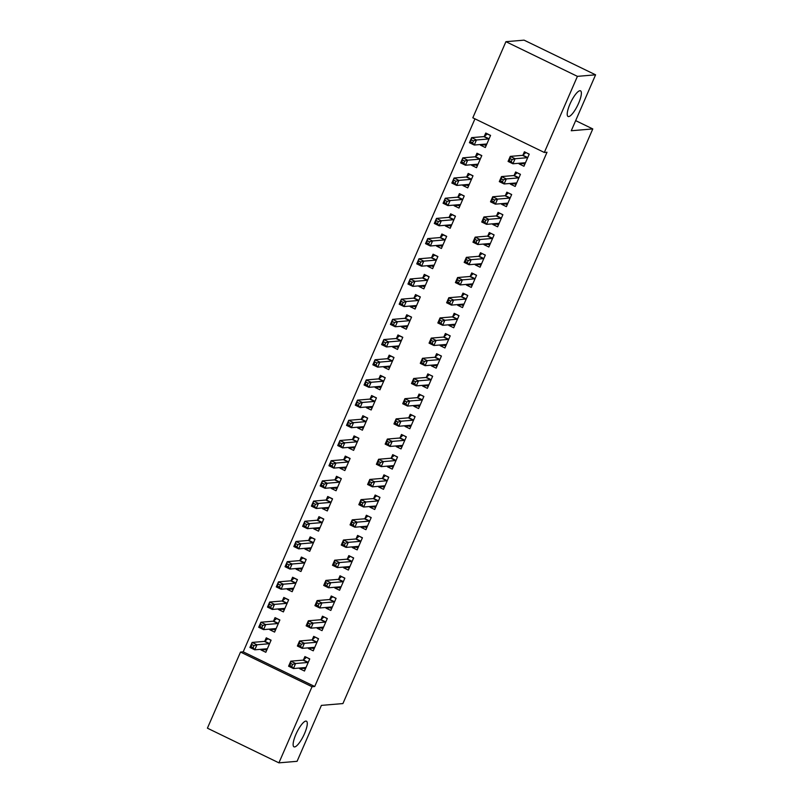 <?xml version="1.0" encoding="UTF-8"?>
<svg xmlns="http://www.w3.org/2000/svg" width="803" height="803" viewBox="0 0 803 803"><rect width="100%" height="100%" fill="white"/><g stroke="black" fill="none" stroke-linecap="round" stroke-linejoin="round"><path stroke-width="1.2" d="M568.685 116.576A14.253 3.764 -64.1 0 1 568.082 116.475A14.253 3.764 -64.1 0 1 570.441 103.005A14.253 3.764 -64.1 0 1 579.917 90.729A14.253 3.764 -64.1 0 1 580.519 90.829A14.253 3.764 -64.1 0 1 578.15 104.29A14.253 3.764 -64.1 0 1 568.685 116.576M294.591 746.941A14.253 3.764 -64.1 0 1 293.988 746.84A14.253 3.764 -64.1 0 1 296.347 733.38A14.253 3.764 -64.1 0 1 305.823 721.094A14.253 3.764 -64.1 0 1 306.425 721.194A14.253 3.764 -64.1 0 1 304.066 734.655A14.253 3.764 -64.1 0 1 294.591 746.941M474.954 118.844L243.209 651.835L240.519 652.056L312.026 686.726L278.922 762.85L207.415 728.18L240.519 652.056M472.816 117.8L505.92 41.686L577.417 76.355L544.324 152.47L472.816 117.8M577.417 76.355L595.585 74.82L524.078 40.15L505.92 41.686M595.585 74.82L571.264 130.748L592.785 128.932L575.661 120.631M592.785 128.932L342.921 703.569L321.401 705.385L297.08 761.314L278.922 762.85M475.717 165.016L471.702 165.358L476.53 167.697L481.8 155.581L476.962 153.243L475.547 156.515M471.702 165.358L471.993 164.675M514.362 183.757L510.347 184.098L515.185 186.437L520.444 174.321L515.616 171.983L514.191 175.255M510.347 184.098L510.648 183.415M458.152 205.397L454.137 205.739L458.975 208.077L464.234 195.962L459.406 193.623L457.981 196.896M454.137 205.739L454.438 205.056M496.806 224.137L492.791 224.479L497.619 226.817L502.889 214.702L498.061 212.363L496.635 215.636M492.791 224.479L493.082 223.796M440.596 245.778L436.581 246.119L441.409 248.468L446.679 236.353L441.851 234.004L440.425 237.276M436.581 246.119L436.872 245.447M479.25 264.518L475.235 264.86L480.064 267.208L485.333 255.093L480.495 252.744L479.08 256.016M475.235 264.86L475.527 264.187M423.04 286.169L419.025 286.5L423.854 288.849L429.123 276.734L424.285 274.385L422.87 277.657M419.025 286.5L419.317 285.828M461.695 304.909L457.67 305.24L462.508 307.589L467.768 295.474L462.94 293.125L461.524 296.397M457.67 305.24L457.971 304.568M405.485 326.55L401.46 326.881L406.298 329.23L411.558 317.115L406.73 314.776L405.314 318.038M401.46 326.881L401.761 326.209M444.129 345.29L440.114 345.621L444.942 347.97L450.212 335.855L445.384 333.516L443.959 336.778M440.114 345.621L440.405 344.949M387.919 366.931L383.904 367.272L388.732 369.611L394.002 357.496L389.174 355.157L387.749 358.419M383.904 367.272L384.195 366.59M426.574 385.671L422.559 386.012L427.387 388.351L432.656 376.236L427.818 373.897L426.403 377.159M422.559 386.012L422.85 385.33M370.364 407.312L366.349 407.653L371.177 409.992L376.446 397.876L371.608 395.538L370.193 398.8M366.349 407.653L366.64 406.97M409.018 426.052L404.993 426.393L409.831 428.732L415.091 416.616L410.263 414.278L408.847 417.54M404.993 426.393L405.294 425.71M352.808 447.693L348.783 448.034L353.621 450.373L358.881 438.257L354.053 435.919L352.637 439.191M348.783 448.034L349.084 447.351M391.452 466.433L387.437 466.774L392.265 469.113L397.535 456.997L392.707 454.659L391.282 457.931M387.437 466.774L387.729 466.091M335.242 488.073L331.227 488.415L336.055 490.753L341.325 478.638L336.497 476.299L335.072 479.572M331.227 488.415L331.519 487.732M373.897 506.813L369.882 507.155L374.71 509.493L379.98 497.378L375.152 495.039L373.726 498.312M369.882 507.155L370.173 506.472M317.687 528.454L313.672 528.796L318.5 531.144L323.77 519.029L318.942 516.68L317.516 519.953M313.672 528.796L313.963 528.123M356.341 547.194L352.316 547.536L357.154 549.884L362.424 537.769L357.586 535.42L356.171 538.693M352.316 547.536L352.617 546.863M300.131 568.845L296.106 569.176L300.944 571.525L306.214 559.41L301.376 557.061L299.961 560.333M296.106 569.176L296.407 568.504M338.776 587.585L334.761 587.916L339.589 590.265L344.858 578.15L340.03 575.801L338.605 579.073M334.761 587.916L335.062 587.244M282.566 609.226L278.551 609.557L283.379 611.906L288.648 599.791L283.82 597.452L282.395 600.714M278.551 609.557L278.842 608.885M321.22 627.966L317.205 628.297L322.033 630.646L327.303 618.531L322.475 616.192L321.049 619.454M317.205 628.297L317.496 627.625M265.01 649.607L260.995 649.948L265.823 652.287L271.093 640.172L266.265 637.833L264.839 641.095M260.995 649.948L261.286 649.266M303.664 668.347L299.639 668.688L304.478 671.027L309.747 658.912L304.909 656.573L303.494 659.835M299.639 668.688L299.941 668.006M243.209 651.835L314.716 686.505L547.014 152.249L544.324 152.47M312.437 648.151L308.422 648.493L313.25 650.831L318.52 638.716L313.692 636.377L312.267 639.65M308.422 648.493L308.723 647.81M273.793 629.411L269.768 629.753L274.606 632.091L279.876 619.976L275.038 617.637L273.622 620.91M269.768 629.753L270.069 629.07M330.003 607.771L325.978 608.112L330.816 610.451L336.086 598.335L331.248 595.997L329.832 599.269M325.978 608.112L326.279 607.429M291.348 589.031L287.333 589.372L292.162 591.711L297.431 579.595L292.603 577.257L291.178 580.529M287.333 589.372L287.625 588.689M347.558 567.39L343.543 567.731L348.372 570.07L353.641 557.955L348.813 555.616L347.388 558.878M343.543 567.731L343.835 567.048M308.904 548.65L304.889 548.991L309.717 551.33L314.987 539.215L310.159 536.876L308.733 540.138M304.889 548.991L305.18 548.308M365.114 527.009L361.099 527.35L365.927 529.689L371.197 517.574L366.369 515.235L364.943 518.497M361.099 527.35L361.39 526.668M326.47 508.269L322.445 508.61L327.283 510.949L332.552 498.834L327.714 496.495L326.299 499.757M322.445 508.61L322.746 507.928M382.68 486.628L378.655 486.959L383.493 489.308L388.762 477.193L383.924 474.854L382.509 478.116M378.655 486.959L378.956 486.287M344.025 467.888L340.01 468.219L344.838 470.568L350.108 458.453L345.27 456.114L343.855 459.376M340.01 468.219L340.301 467.547M400.235 446.247L396.22 446.578L401.048 448.927L406.318 436.812L401.48 434.463L400.065 437.735M396.22 446.578L396.511 445.906M361.581 427.507L357.566 427.838L362.394 430.187L367.664 418.072L362.836 415.723L361.41 418.995M357.566 427.838L357.857 427.166M417.791 405.856L413.776 406.198L418.604 408.546L423.874 396.431L419.046 394.082L417.62 397.355M413.776 406.198L414.067 405.525M379.146 387.116L375.121 387.458L379.96 389.806L385.219 377.691L380.391 375.342L378.976 378.614M375.121 387.458L375.423 386.785M435.356 365.475L431.331 365.817L436.17 368.155L441.429 356.04L436.601 353.701L435.186 356.974M431.331 365.817L431.633 365.134M396.702 346.735L392.687 347.077L397.515 349.415L402.785 337.3L397.947 334.961L396.531 338.234M392.687 347.077L392.978 346.394M452.912 325.095L448.897 325.436L453.725 327.775L458.995 315.659L454.157 313.321L452.741 316.593M448.897 325.436L449.188 324.753M414.258 306.355L410.243 306.696L415.071 309.035L420.34 296.919L415.512 294.581L414.087 297.853M410.243 306.696L410.534 306.013M470.468 284.714L466.453 285.055L471.281 287.394L476.55 275.278L471.722 272.94L470.297 276.202M466.453 285.055L466.744 284.372M431.823 265.974L427.798 266.315L432.636 268.654L437.896 256.538L433.068 254.2L431.643 257.462M427.798 266.315L428.099 265.632M488.033 244.333L484.008 244.674L488.846 247.013L494.106 234.898L489.278 232.559L487.853 235.821M484.008 244.674L484.309 243.992M449.379 225.593L445.364 225.934L450.192 228.273L455.462 216.158L450.624 213.819L449.208 217.081M445.364 225.934L445.655 225.252M505.589 203.952L501.574 204.283L506.402 206.632L511.672 194.517L506.834 192.178L505.418 195.44M501.574 204.283L501.865 203.611M466.934 185.212L462.919 185.543L467.747 187.892L473.017 175.777L468.189 173.438L466.764 176.7M462.919 185.543L463.211 184.871M523.144 163.571L519.129 163.902L523.957 166.251L529.227 154.136L524.399 151.787L522.974 155.059M519.129 163.902L519.421 163.23M484.49 144.831L480.475 145.162L485.313 147.511L490.573 135.396L485.745 133.047L484.319 136.319M480.475 145.162L480.776 144.49M314.716 686.505L312.026 686.726M302.51 667.785L305.301 669.14M306.616 657.396L309.687 659.042M292.633 664.392L290.696 663.459L289.823 665.476L291.76 666.41L292.633 664.392L295.614 663.509L293.416 668.558L288.588 666.209L290.786 661.17L295.614 663.509L307.86 662.475A2.228 0.592 115.9 0 0 308.171 662.304L308.322 662.184M305.893 667.755L305.853 667.644A2.228 0.592 115.9 0 0 305.752 667.534A2.228 0.592 115.9 0 0 305.662 667.524L293.416 668.558L291.76 666.41M290.696 663.459L290.786 661.17L303.022 660.136A2.228 0.592 115.9 0 0 303.343 659.966L306.344 657.426M289.823 665.476L288.588 666.209M267.971 638.656L264.689 641.226A2.228 0.592 -64.1 0 1 264.378 641.396L252.132 642.43L256.96 644.769L254.772 649.818L267.008 648.784A2.228 0.592 -64.1 0 1 267.108 648.794A2.228 0.592 -64.1 0 1 267.198 648.904L267.248 649.015M271.033 640.302L267.69 638.686M266.646 650.4L263.866 649.045M253.106 647.67L254.772 649.818L249.934 647.469L252.132 642.43L251.168 646.736L253.106 647.67L253.979 645.652L252.052 644.719M269.667 643.444L269.517 643.564A2.228 0.592 -64.1 0 1 269.206 643.735L256.96 644.769L253.979 645.652M249.934 647.469L251.168 646.736M311.293 647.599L314.073 648.944M315.398 637.211L318.47 638.847M301.416 644.207L299.479 643.263L298.606 645.281L300.533 646.224L301.416 644.207L304.397 643.313L302.199 648.362L297.371 646.024L299.559 640.975L304.397 643.313L316.633 642.28A2.228 0.592 115.9 0 0 316.954 642.119L317.105 641.988M314.676 647.569L314.625 647.459A2.228 0.592 115.9 0 0 314.535 647.348A2.228 0.592 115.9 0 0 314.445 647.328L302.199 648.362L300.533 646.224M299.479 643.263L299.559 640.975L311.805 639.941A2.228 0.592 115.9 0 0 312.116 639.77L315.117 637.231M298.606 645.281L297.371 646.024M320.076 627.404L322.856 628.759M324.181 617.015L327.243 618.661M310.189 624.011L308.262 623.078L307.378 625.095L309.316 626.029L310.189 624.011L313.17 623.128L310.982 628.177L306.144 625.828L308.342 620.779L313.17 623.128L325.416 622.094A2.228 0.592 115.9 0 0 325.727 621.923L325.877 621.803M323.458 627.374L323.408 627.263A2.228 0.592 115.9 0 0 323.318 627.153A2.228 0.592 115.9 0 0 323.218 627.143L310.982 628.177L309.316 626.029M308.262 623.078L308.342 620.779L320.588 619.755A2.228 0.592 115.9 0 0 320.899 619.585L323.9 617.035M307.378 625.095L306.144 625.828M276.744 618.471L273.472 621.03A2.228 0.592 -64.1 0 1 273.15 621.201L260.915 622.235L265.743 624.573L263.545 629.622L275.79 628.588A2.228 0.592 -64.1 0 1 275.881 628.608A2.228 0.592 -64.1 0 1 275.981 628.719L276.021 628.829M279.815 620.117L276.473 618.491M275.429 630.204L272.639 628.859M261.878 627.484L263.545 629.622L258.717 627.284L260.915 622.235L259.951 626.541L261.878 627.484L262.762 625.467L260.824 624.523M278.45 623.248L278.3 623.379A2.228 0.592 -64.1 0 1 277.989 623.54L265.743 624.573L262.762 625.467M258.717 627.284L259.951 626.541M285.527 598.275L282.244 600.845A2.228 0.592 -64.1 0 1 281.933 601.015L269.688 602.039L274.526 604.388L272.327 609.437L284.573 608.403A2.228 0.592 -64.1 0 1 284.663 608.413A2.228 0.592 -64.1 0 1 284.754 608.523L284.804 608.634M288.598 599.921L285.246 598.295M284.202 610.019L281.421 608.664M270.661 607.289L272.327 609.437L267.499 607.088L269.688 602.039L268.734 606.355L270.661 607.289L271.544 605.271L269.607 604.338M287.233 603.063L287.083 603.183A2.228 0.592 -64.1 0 1 286.761 603.354L274.526 604.388L271.544 605.271M267.499 607.088L268.734 606.355M328.849 607.219L331.639 608.564M332.954 596.83L336.025 598.466M318.972 603.816L317.034 602.882L316.161 604.9L318.098 605.843L318.972 603.816L321.953 602.933L319.755 607.981L314.927 605.643L317.125 600.594L321.953 602.933L334.199 601.899A2.228 0.592 115.9 0 0 334.51 601.738L334.66 601.608M332.231 607.188L332.191 607.078A2.228 0.592 115.9 0 0 332.091 606.968A2.228 0.592 115.9 0 0 332 606.948L319.755 607.981L318.098 605.843M317.034 602.882L317.125 600.594L329.36 599.56A2.228 0.592 115.9 0 0 329.682 599.389L332.683 596.85M316.161 604.9L314.927 605.643M337.631 587.023L340.412 588.378M341.737 576.634L344.808 578.28M327.754 583.63L325.817 582.687L324.944 584.714L326.871 585.648L327.754 583.63L330.736 582.747L328.537 587.786L323.709 585.447L325.898 580.398L330.736 582.747L342.971 581.713A2.228 0.592 115.9 0 0 343.293 581.543L343.443 581.412M341.014 586.993L340.964 586.883A2.228 0.592 115.9 0 0 340.873 586.772A2.228 0.592 115.9 0 0 340.783 586.762L328.537 587.786L326.871 585.648M325.817 582.687L325.898 580.398L338.143 579.365A2.228 0.592 115.9 0 0 338.454 579.204L341.456 576.654M324.944 584.714L323.709 585.447M294.31 578.09L291.027 580.649A2.228 0.592 -64.1 0 1 290.716 580.82L278.47 581.854L283.298 584.193L281.11 589.241L293.346 588.208A2.228 0.592 -64.1 0 1 293.446 588.228A2.228 0.592 -64.1 0 1 293.537 588.338L293.587 588.448M297.371 579.726L294.028 578.11M292.985 589.824L290.204 588.479M279.444 587.103L281.11 589.241L276.272 586.903L278.47 581.854L277.507 586.16L279.444 587.103L280.317 585.076L278.39 584.142M296.006 582.868L295.855 582.998A2.228 0.592 -64.1 0 1 295.544 583.159L283.298 584.193L280.317 585.076M276.272 586.903L277.507 586.16M303.082 557.894L299.81 560.464A2.228 0.592 -64.1 0 1 299.489 560.624L287.253 561.658L292.081 564.007L289.883 569.046L302.129 568.022A2.228 0.592 -64.1 0 1 302.219 568.032A2.228 0.592 -64.1 0 1 302.319 568.143L302.36 568.253M306.154 559.54L302.811 557.914M301.767 569.638L298.977 568.283M288.217 566.908L289.883 569.046L285.055 566.707L287.253 561.658L286.29 565.974L288.217 566.908L289.1 564.89L287.163 563.947M304.789 562.672L304.638 562.803A2.228 0.592 -64.1 0 1 304.327 562.973L292.081 564.007L289.1 564.89M285.055 566.707L286.29 565.974M346.414 566.838L349.195 568.183M350.52 556.439L353.581 558.085M336.527 563.435L334.6 562.501L333.717 564.519L335.654 565.453L336.527 563.435L339.508 562.552L337.32 567.601L332.482 565.262L334.68 560.213L339.508 562.552L351.754 561.518A2.228 0.592 115.9 0 0 352.065 561.357L352.216 561.227M349.797 566.808L349.747 566.687A2.228 0.592 115.9 0 0 349.656 566.587A2.228 0.592 115.9 0 0 349.556 566.567L337.32 567.601L335.654 565.453M334.6 562.501L334.68 560.213L346.926 559.179A2.228 0.592 115.9 0 0 347.237 559.008L350.238 556.469M333.717 564.519L332.482 565.262M311.865 537.699L308.583 540.268A2.228 0.592 -64.1 0 1 308.272 540.439L296.026 541.473L300.864 543.812L298.666 548.861L310.912 547.827A2.228 0.592 -64.1 0 1 311.002 547.847A2.228 0.592 -64.1 0 1 311.092 547.947L311.142 548.068M314.937 539.345L311.584 537.729M310.54 549.443L307.76 548.098M297 546.713L298.666 548.861L293.838 546.522L296.026 541.473L295.072 545.779L297 546.713L297.883 544.695L295.946 543.761M313.571 542.487L313.421 542.617A2.228 0.592 -64.1 0 1 313.1 542.778L300.864 543.812L297.883 544.695M293.838 546.522L295.072 545.779M355.187 546.642L357.977 547.987M359.292 536.253L362.364 537.9M345.31 543.25L343.373 542.306L342.5 544.324L344.427 545.267L345.31 543.25L348.291 542.356L346.093 547.405L341.265 545.066L343.463 540.017L348.291 542.356L360.537 541.332A2.228 0.592 115.9 0 0 360.848 541.162L360.999 541.031M358.57 546.612L358.529 546.502A2.228 0.592 115.9 0 0 358.429 546.391A2.228 0.592 115.9 0 0 358.339 546.371L346.093 547.405L344.427 545.267M343.373 542.306L343.463 540.017L355.699 538.984A2.228 0.592 115.9 0 0 356.02 538.823L359.021 536.274M342.5 544.324L341.265 545.066M320.648 517.513L317.366 520.083A2.228 0.592 -64.1 0 1 317.055 520.244L304.809 521.277L309.637 523.616L307.449 528.665L319.684 527.631A2.228 0.592 -64.1 0 1 319.785 527.651A2.228 0.592 -64.1 0 1 319.875 527.762L319.925 527.872M323.709 519.16L320.367 517.534M319.323 529.247L316.543 527.902M305.782 526.527L307.449 528.665L302.611 526.326L304.809 521.277L303.845 525.584L305.782 526.527L306.656 524.51L304.728 523.566M322.344 522.291L322.194 522.422A2.228 0.592 -64.1 0 1 321.883 522.592L309.637 523.616L306.656 524.51M302.611 526.326L303.845 525.584M363.97 526.447L366.75 527.802M368.075 516.058L371.147 517.704M354.093 523.054L352.156 522.121L351.282 524.138L353.21 525.072L354.093 523.054L357.074 522.171L354.876 527.22L350.048 524.871L352.236 519.832L357.074 522.171L369.31 521.137A2.228 0.592 115.9 0 0 369.631 520.966L369.781 520.846M367.352 526.417L367.302 526.306A2.228 0.592 115.9 0 0 367.212 526.196A2.228 0.592 115.9 0 0 367.122 526.186L354.876 527.22L353.21 525.072M352.156 522.121L352.236 519.832L364.482 518.798A2.228 0.592 115.9 0 0 364.793 518.628L367.794 516.088M351.282 524.138L350.048 524.871M329.421 497.318L326.148 499.888A2.228 0.592 -64.1 0 1 325.827 500.058L313.592 501.092L318.42 503.431L316.221 508.48L328.467 507.446A2.228 0.592 -64.1 0 1 328.557 507.456A2.228 0.592 -64.1 0 1 328.658 507.566L328.698 507.677M332.492 498.964L329.15 497.348M328.106 509.062L325.315 507.707M314.555 506.332L316.221 508.48L311.393 506.131L313.592 501.092L312.628 505.398L314.555 506.332L315.438 504.314L313.501 503.381M331.127 502.106L330.977 502.226A2.228 0.592 -64.1 0 1 330.665 502.397L318.42 503.431L315.438 504.314M311.393 506.131L312.628 505.398M372.753 506.261L375.533 507.606M376.858 495.873L379.919 497.509M362.866 502.869L360.938 501.925L360.055 503.943L361.992 504.886L362.866 502.869L365.847 501.975L363.659 507.024L358.821 504.685L361.019 499.637L365.847 501.975L378.093 500.942A2.228 0.592 115.9 0 0 378.404 500.781L378.554 500.65M376.135 506.231L376.085 506.121A2.228 0.592 115.9 0 0 375.995 506.01A2.228 0.592 115.9 0 0 375.894 505.99L363.659 507.024L361.992 504.886M360.938 501.925L361.019 499.637L373.265 498.603A2.228 0.592 115.9 0 0 373.576 498.432L376.577 495.893M360.055 503.943L358.821 504.685M338.204 477.133L334.921 479.692A2.228 0.592 -64.1 0 1 334.61 479.863L322.364 480.897L327.202 483.235L325.004 488.284L337.25 487.25A2.228 0.592 -64.1 0 1 337.34 487.27A2.228 0.592 -64.1 0 1 337.431 487.381L337.481 487.491M341.275 478.769L337.922 477.153M336.879 488.866L334.098 487.521M323.338 486.146L325.004 488.284L320.176 485.945L322.364 480.897L321.411 485.203L323.338 486.146L324.221 484.129L322.284 483.185M339.91 481.91L339.759 482.041A2.228 0.592 -64.1 0 1 339.438 482.201L327.202 483.235L324.221 484.129M320.176 485.945L321.411 485.203M381.525 486.066L384.316 487.421M385.631 475.677L388.702 477.323M371.648 482.673L369.711 481.74L368.838 483.757L370.765 484.691L371.648 482.673L374.63 481.79L372.431 486.839L367.603 484.49L369.802 479.441L374.63 481.79L386.875 480.756A2.228 0.592 115.9 0 0 387.187 480.585L387.337 480.465M384.908 486.036L384.868 485.925A2.228 0.592 115.9 0 0 384.767 485.815A2.228 0.592 115.9 0 0 384.677 485.805L372.431 486.839L370.765 484.691M369.711 481.74L369.802 479.441L382.037 478.407A2.228 0.592 115.9 0 0 382.358 478.247L385.36 475.697M368.838 483.757L367.603 484.49M346.986 456.937L343.704 459.507A2.228 0.592 -64.1 0 1 343.393 459.677L331.147 460.701L335.975 463.05L333.787 468.099L346.023 467.065A2.228 0.592 -64.1 0 1 346.123 467.075A2.228 0.592 -64.1 0 1 346.213 467.185L346.264 467.296M350.048 458.583L346.705 456.957M345.661 468.681L342.871 467.326M332.121 465.951L333.787 468.099L328.949 465.75L331.147 460.701L330.184 465.017L332.121 465.951L332.994 463.933L331.067 463M348.683 461.725L348.532 461.845A2.228 0.592 -64.1 0 1 348.221 462.016L335.975 463.05L332.994 463.933M328.949 465.75L330.184 465.017M390.308 465.881L393.089 467.226M394.414 455.482L397.485 457.128M380.431 462.478L378.494 461.544L377.621 463.562L379.548 464.505L380.431 462.478L383.412 461.595L381.214 466.643L376.386 464.305L378.574 459.256L383.412 461.595L395.648 460.561A2.228 0.592 115.9 0 0 395.969 460.4L396.12 460.27M393.691 465.85L393.641 465.74A2.228 0.592 115.9 0 0 393.55 465.63A2.228 0.592 115.9 0 0 393.46 465.61L381.214 466.643L379.548 464.505M378.494 461.544L378.574 459.256L390.82 458.222A2.228 0.592 115.9 0 0 391.131 458.051L394.132 455.512M377.621 463.562L376.386 464.305M355.759 436.752L352.487 439.311A2.228 0.592 -64.1 0 1 352.166 439.482L339.93 440.516L344.758 442.854L342.56 447.903L354.806 446.869A2.228 0.592 -64.1 0 1 354.896 446.89A2.228 0.592 -64.1 0 1 354.996 447L355.036 447.11M358.831 438.388L355.488 436.772M354.434 448.486L351.654 447.141M340.894 445.765L342.56 447.903L337.732 445.565L339.93 440.516L338.966 444.822L340.894 445.765L341.777 443.738L339.84 442.804M357.465 441.53L357.315 441.66A2.228 0.592 -64.1 0 1 357.004 441.821L344.758 442.854L341.777 443.738M337.732 445.565L338.966 444.822M399.081 445.685L401.871 447.04M403.196 435.296L406.258 436.942M389.204 442.292L387.277 441.349L386.394 443.376L388.331 444.31L389.204 442.292L392.185 441.409L389.997 446.448L385.159 444.109L387.357 439.06L392.185 441.409L404.431 440.375A2.228 0.592 115.9 0 0 404.742 440.205L404.893 440.074M402.474 445.655L402.423 445.545A2.228 0.592 115.9 0 0 402.333 445.434A2.228 0.592 115.9 0 0 402.233 445.424L389.997 446.448L388.331 444.31M387.277 441.349L387.357 439.06L399.603 438.026A2.228 0.592 115.9 0 0 399.914 437.866L402.915 435.316M386.394 443.376L385.159 444.109M364.542 416.556L361.26 419.126A2.228 0.592 -64.1 0 1 360.948 419.286L348.703 420.32L353.541 422.669L351.343 427.708L363.588 426.684A2.228 0.592 -64.1 0 1 363.679 426.694A2.228 0.592 -64.1 0 1 363.769 426.805L363.819 426.915M367.603 418.202L364.261 416.576M363.217 428.3L360.437 426.945M349.676 425.57L351.343 427.708L346.515 425.369L348.703 420.32L347.749 424.636L349.676 425.57L350.56 423.552L348.622 422.609M366.248 421.334L366.098 421.465A2.228 0.592 -64.1 0 1 365.777 421.635L353.541 422.669L350.56 423.552M346.515 425.369L347.749 424.636M407.864 425.5L410.654 426.845M411.969 415.101L415.041 416.747M397.987 422.097L396.05 421.163L395.176 423.181L397.104 424.114L397.987 422.097L400.968 421.214L398.77 426.263L393.942 423.924L396.14 418.875L400.968 421.214L413.214 420.18A2.228 0.592 115.9 0 0 413.525 420.009L413.675 419.889M411.246 425.47L411.206 425.349A2.228 0.592 115.9 0 0 411.106 425.249A2.228 0.592 115.9 0 0 411.016 425.229L398.77 426.263L397.104 424.114M396.05 421.163L396.14 418.875L408.376 417.841A2.228 0.592 115.9 0 0 408.697 417.67L411.698 415.131M395.176 423.181L393.942 423.924M373.325 396.361L370.042 398.93A2.228 0.592 -64.1 0 1 369.731 399.101L357.486 400.135L362.314 402.474L360.125 407.522L372.361 406.489A2.228 0.592 -64.1 0 1 372.462 406.509A2.228 0.592 -64.1 0 1 372.552 406.609L372.602 406.73M376.386 398.007L373.044 396.391M372 408.105L369.209 406.76M358.459 405.374L360.125 407.522L355.287 405.184L357.486 400.135L356.522 404.441L358.459 405.374L359.332 403.357L357.405 402.423M375.021 401.149L374.871 401.279A2.228 0.592 -64.1 0 1 374.559 401.44L362.314 402.474L359.332 403.357M355.287 405.184L356.522 404.441M416.647 405.304L419.427 406.649M420.752 394.915L423.813 396.562M406.77 401.912L404.832 400.968L403.959 402.986L405.886 403.929L406.77 401.912L409.751 401.018L407.553 406.067L402.725 403.728L404.913 398.679L409.751 401.018L421.987 399.994A2.228 0.592 115.9 0 0 422.308 399.824L422.458 399.693M420.029 405.274L419.979 405.164A2.228 0.592 115.9 0 0 419.889 405.053A2.228 0.592 115.9 0 0 419.798 405.033L407.553 406.067L405.886 403.929M404.832 400.968L404.913 398.679L417.159 397.646A2.228 0.592 115.9 0 0 417.47 397.485L420.471 394.935M403.959 402.986L402.725 403.728M382.098 376.175L378.825 378.745A2.228 0.592 -64.1 0 1 378.504 378.906L366.268 379.939L371.096 382.278L368.898 387.327L381.144 386.293A2.228 0.592 -64.1 0 1 381.234 386.313A2.228 0.592 -64.1 0 1 381.335 386.424L381.375 386.534M385.169 377.822L381.826 376.195M380.773 387.909L377.992 386.564M367.232 385.189L368.898 387.327L364.07 384.988L366.268 379.939L365.305 384.246L367.232 385.189L368.115 383.172L366.178 382.228M383.804 380.953L383.653 381.084A2.228 0.592 -64.1 0 1 383.342 381.254L371.096 382.278L368.115 383.172M364.07 384.988L365.305 384.246M425.419 385.109L428.21 386.464M429.535 374.72L432.596 376.366M415.542 381.716L413.615 380.783L412.732 382.8L414.669 383.734L415.542 381.716L418.524 380.833L416.335 385.882L411.497 383.533L413.696 378.484L418.524 380.833L430.769 379.799A2.228 0.592 115.9 0 0 431.081 379.628L431.231 379.508M428.812 385.079L428.762 384.968A2.228 0.592 115.9 0 0 428.672 384.858A2.228 0.592 115.9 0 0 428.571 384.848L416.335 385.882L414.669 383.734M413.615 380.783L413.696 378.484L425.941 377.46A2.228 0.592 115.9 0 0 426.252 377.29L429.254 374.75M412.732 382.8L411.497 383.533M390.88 355.98L387.598 358.55A2.228 0.592 -64.1 0 1 387.287 358.72L375.041 359.744L379.879 362.093L377.681 367.142L389.927 366.108A2.228 0.592 -64.1 0 1 390.017 366.118A2.228 0.592 -64.1 0 1 390.107 366.228L390.158 366.339M393.942 357.626L390.599 356.01M389.555 367.724L386.775 366.369M376.015 364.994L377.681 367.142L372.853 364.793L375.041 359.744L374.078 364.06L376.015 364.994L376.888 362.976L374.961 362.043M392.587 360.768L392.436 360.888A2.228 0.592 -64.1 0 1 392.115 361.059L379.879 362.093L376.888 362.976M372.853 364.793L374.078 364.06M434.202 364.923L436.983 366.268M438.308 354.535L441.379 356.171M424.325 361.521L422.388 360.587L421.515 362.605L423.442 363.548L424.325 361.521L427.306 360.637L425.108 365.686L420.28 363.347L422.478 358.299L427.306 360.637L439.552 359.603A2.228 0.592 115.9 0 0 439.863 359.443L440.014 359.312M437.585 364.893L437.545 364.783A2.228 0.592 115.9 0 0 437.444 364.672A2.228 0.592 115.9 0 0 437.354 364.652L425.108 365.686L423.442 363.548M422.388 360.587L422.478 358.299L434.714 357.265A2.228 0.592 115.9 0 0 435.035 357.094L438.036 354.555M421.515 362.605L420.28 363.347M399.663 335.795L396.381 338.354A2.228 0.592 -64.1 0 1 396.07 338.525L383.824 339.559L388.652 341.897L386.464 346.946L398.7 345.912A2.228 0.592 -64.1 0 1 398.79 345.932A2.228 0.592 -64.1 0 1 398.89 346.043L398.94 346.153M402.725 337.431L399.382 335.815M398.338 347.528L395.548 346.183M384.798 344.808L386.464 346.946L381.626 344.607L383.824 339.559L382.86 343.865L384.798 344.808L385.671 342.791L383.744 341.847M401.359 340.572L401.209 340.703A2.228 0.592 -64.1 0 1 400.898 340.863L388.652 341.897L385.671 342.791M381.626 344.607L382.86 343.865M442.985 344.728L445.765 346.083M447.09 334.339L450.152 335.985M433.108 341.335L431.171 340.402L430.298 342.419L432.225 343.353L433.108 341.335L436.089 340.452L433.891 345.501L429.063 343.152L431.251 338.103L436.089 340.452L448.325 339.418A2.228 0.592 115.9 0 0 448.646 339.247L448.797 339.127M446.368 344.698L446.317 344.587A2.228 0.592 115.9 0 0 446.227 344.477A2.228 0.592 115.9 0 0 446.137 344.467L433.891 345.501L432.225 343.353M431.171 340.402L431.251 338.103L443.497 337.069A2.228 0.592 115.9 0 0 443.808 336.909L446.809 334.359M430.298 342.419L429.063 343.152M408.436 315.599L405.164 318.169A2.228 0.592 -64.1 0 1 404.842 318.329L392.607 319.363L397.435 321.712L395.237 326.761L407.482 325.727A2.228 0.592 -64.1 0 1 407.573 325.737A2.228 0.592 -64.1 0 1 407.673 325.847L407.713 325.958M411.507 317.245L408.165 315.619M407.111 327.343L404.331 325.988M393.57 324.613L395.237 326.761L390.409 324.412L392.607 319.363L391.643 323.679L393.57 324.613L394.454 322.595L392.516 321.662M410.142 320.387L409.992 320.507A2.228 0.592 -64.1 0 1 409.681 320.678L397.435 321.712L394.454 322.595M390.409 324.412L391.643 323.679M451.758 324.542L454.548 325.888M455.873 314.144L458.935 315.79M441.881 321.14L439.954 320.206L439.07 322.224L441.008 323.167L441.881 321.14L444.862 320.256L442.674 325.305L437.836 322.967L440.034 317.918L444.862 320.256L457.108 319.223A2.228 0.592 115.9 0 0 457.419 319.062L457.569 318.932M455.15 324.512L455.1 324.402A2.228 0.592 115.9 0 0 455.01 324.292A2.228 0.592 115.9 0 0 454.91 324.271L442.674 325.305L441.008 323.167M439.954 320.206L440.034 317.918L452.28 316.884A2.228 0.592 115.9 0 0 452.591 316.713L455.592 314.174M439.07 322.224L437.836 322.967M417.219 295.404L413.936 297.973A2.228 0.592 -64.1 0 1 413.625 298.144L401.38 299.178L406.218 301.516L404.019 306.565L416.255 305.531A2.228 0.592 -64.1 0 1 416.356 305.552A2.228 0.592 -64.1 0 1 416.446 305.662L416.496 305.772M420.28 297.05L416.938 295.434M415.894 307.147L413.113 305.802M402.353 304.427L404.019 306.565L399.191 304.227L401.38 299.178L400.416 303.484L402.353 304.427L403.226 302.4L401.299 301.466M418.915 300.192L418.775 300.322A2.228 0.592 -64.1 0 1 418.453 300.483L406.218 301.516L403.226 302.4M399.191 304.227L400.416 303.484M460.541 304.347L463.321 305.702M464.646 293.958L467.717 295.604M450.664 300.954L448.726 300.011L447.853 302.038L449.78 302.972L450.664 300.954L453.645 300.071L451.447 305.11L446.619 302.771L448.817 297.722L453.645 300.071L465.891 299.037A2.228 0.592 115.9 0 0 466.202 298.867L466.352 298.736M463.923 304.317L463.883 304.207A2.228 0.592 115.9 0 0 463.783 304.096A2.228 0.592 115.9 0 0 463.692 304.086L451.447 305.11L449.78 302.972M448.726 300.011L448.817 297.722L461.052 296.688A2.228 0.592 115.9 0 0 461.374 296.528L464.375 293.978M447.853 302.038L446.619 302.771M426.002 275.218L422.719 277.788A2.228 0.592 -64.1 0 1 422.398 277.948L410.162 278.982L414.99 281.331L412.802 286.37L425.038 285.346A2.228 0.592 -64.1 0 1 425.128 285.356A2.228 0.592 -64.1 0 1 425.229 285.466L425.279 285.577M429.063 276.864L425.72 275.238M424.677 286.962L421.886 285.607M411.136 284.232L412.802 286.37L407.964 284.031L410.162 278.982L409.199 283.298L411.136 284.232L412.009 282.214L410.082 281.271M427.698 279.996L427.547 280.127A2.228 0.592 -64.1 0 1 427.236 280.297L414.99 281.331L412.009 282.214M407.964 284.031L409.199 283.298M469.323 284.152L472.104 285.507M473.429 273.763L476.49 275.409M459.436 280.759L457.509 279.825L456.626 281.843L458.563 282.776L459.436 280.759L462.428 279.876L460.229 284.924L455.401 282.586L457.59 277.537L462.428 279.876L474.663 278.842A2.228 0.592 115.9 0 0 474.985 278.671L475.135 278.551M472.706 284.132L472.656 284.011A2.228 0.592 115.9 0 0 472.565 283.911A2.228 0.592 115.9 0 0 472.475 283.891L460.229 284.924L458.563 282.776M457.509 279.825L457.59 277.537L469.835 276.503A2.228 0.592 115.9 0 0 470.146 276.332L473.148 273.793M456.626 281.843L455.401 282.586M434.774 255.023L431.492 257.592A2.228 0.592 -64.1 0 1 431.181 257.763L418.945 258.797L423.773 261.136L421.575 266.184L433.821 265.151A2.228 0.592 -64.1 0 1 433.911 265.171A2.228 0.592 -64.1 0 1 434.011 265.271L434.052 265.391M437.846 256.669L434.503 255.053M433.449 266.767L430.669 265.422M419.909 264.036L421.575 266.184L416.747 263.846L418.945 258.797L417.982 263.103L419.909 264.036L420.792 262.019L418.855 261.085M436.481 259.811L436.33 259.931A2.228 0.592 -64.1 0 1 436.009 260.102L423.773 261.136L420.792 262.019M416.747 263.846L417.982 263.103M478.096 263.966L480.887 265.311M482.212 253.577L485.273 255.224M468.219 260.574L466.292 259.63L465.409 261.648L467.346 262.591L468.219 260.574L471.2 259.68L469.012 264.729L464.174 262.39L466.372 257.341L471.2 259.68L483.446 258.656A2.228 0.592 115.9 0 0 483.757 258.486L483.908 258.355M481.489 263.936L481.439 263.826A2.228 0.592 115.9 0 0 481.338 263.715A2.228 0.592 115.9 0 0 481.248 263.695L469.012 264.729L467.346 262.591M466.292 259.63L466.372 257.341L478.608 256.308A2.228 0.592 115.9 0 0 478.929 256.147L481.93 253.597M465.409 261.648L464.174 262.39M443.557 234.837L440.275 237.407A2.228 0.592 -64.1 0 1 439.964 237.568L427.718 238.601L432.556 240.94L430.358 245.989L442.594 244.955A2.228 0.592 -64.1 0 1 442.694 244.975A2.228 0.592 -64.1 0 1 442.784 245.086L442.834 245.196M446.619 236.483L443.276 234.857M442.232 246.571L439.452 245.226M428.692 243.851L430.358 245.989L425.53 243.65L427.718 238.601L426.754 242.907L428.692 243.851L429.565 241.833L427.638 240.89M445.253 239.615L445.103 239.746A2.228 0.592 -64.1 0 1 444.792 239.916L432.556 240.94L429.565 241.833M425.53 243.65L426.754 242.907M486.879 243.771L489.659 245.126M490.984 233.382L494.056 235.028M477.002 240.378L475.065 239.445L474.192 241.462L476.119 242.396L477.002 240.378L479.983 239.495L477.785 244.544L472.957 242.195L475.155 237.146L479.983 239.495L492.219 238.461A2.228 0.592 115.9 0 0 492.54 238.29L492.691 238.17M490.262 243.741L490.221 243.63A2.228 0.592 115.9 0 0 490.121 243.52A2.228 0.592 115.9 0 0 490.031 243.51L477.785 244.544L476.119 242.396M475.065 239.445L475.155 237.146L487.391 236.122A2.228 0.592 115.9 0 0 487.702 235.952L490.713 233.412M474.192 241.462L472.957 242.195M452.34 214.642L449.058 217.212A2.228 0.592 -64.1 0 1 448.736 217.382L436.501 218.406L441.329 220.755L439.141 225.804L451.376 224.77A2.228 0.592 -64.1 0 1 451.467 224.78A2.228 0.592 -64.1 0 1 451.567 224.89L451.607 225.001M455.401 216.288L452.059 214.672M451.015 226.386L448.225 225.031M437.474 223.656L439.141 225.804L434.303 223.455L436.501 218.406L435.537 222.722L437.474 223.656L438.348 221.638L436.42 220.705M454.036 219.43L453.886 219.55A2.228 0.592 -64.1 0 1 453.575 219.721L441.329 220.755L438.348 221.638M434.303 223.455L435.537 222.722M495.662 223.585L498.442 224.93M499.767 213.196L502.829 214.833M485.775 220.183L483.848 219.249L482.964 221.267L484.902 222.21L485.775 220.183L488.766 219.299L486.568 224.348L481.74 222.009L483.928 216.961L488.766 219.299L501.002 218.265A2.228 0.592 115.9 0 0 501.313 218.105L501.463 217.974M499.044 223.555L498.994 223.445A2.228 0.592 115.9 0 0 498.904 223.334A2.228 0.592 115.9 0 0 498.804 223.314L486.568 224.348L484.902 222.21M483.848 219.249L483.928 216.961L496.174 215.927A2.228 0.592 115.9 0 0 496.485 215.756L499.486 213.217M482.964 221.267L481.74 222.009M461.113 194.456L457.83 197.016A2.228 0.592 -64.1 0 1 457.519 197.187L445.284 198.221L450.112 200.559L447.913 205.608L460.159 204.574A2.228 0.592 -64.1 0 1 460.249 204.594A2.228 0.592 -64.1 0 1 460.34 204.705L460.39 204.815M464.184 196.093L460.842 194.477M459.788 206.19L457.007 204.845M446.247 203.47L447.913 205.608L443.085 203.269L445.284 198.221L444.32 202.527L446.247 203.47L447.13 201.443L445.193 200.509M462.819 199.234L462.669 199.365A2.228 0.592 -64.1 0 1 462.347 199.525L450.112 200.559L447.13 201.443M443.085 203.269L444.32 202.527M504.435 203.39L507.225 204.745M508.55 193.001L511.611 194.647M494.558 199.997L492.63 199.064L491.747 201.081L493.684 202.015L494.558 199.997L497.539 199.114L495.351 204.163L490.513 201.814L492.711 196.765L497.539 199.114L509.785 198.08A2.228 0.592 115.9 0 0 510.096 197.909L510.246 197.779M507.817 203.36L507.777 203.249A2.228 0.592 115.9 0 0 507.677 203.139A2.228 0.592 115.9 0 0 507.586 203.129L495.351 204.163L493.684 202.015M492.63 199.064L492.711 196.765L504.946 195.731A2.228 0.592 115.9 0 0 505.268 195.571L508.269 193.021M491.747 201.081L490.513 201.814M469.896 174.261L466.613 176.831A2.228 0.592 -64.1 0 1 466.302 176.991L454.056 178.025L458.894 180.374L456.696 185.423L468.932 184.389A2.228 0.592 -64.1 0 1 469.032 184.399A2.228 0.592 -64.1 0 1 469.123 184.509L469.173 184.62M472.957 175.907L469.614 174.281M468.571 186.005L465.79 184.65M455.03 183.275L456.696 185.423L451.868 183.074L454.056 178.025L453.093 182.341L455.03 183.275L455.903 181.257L453.976 180.324M471.592 179.049L471.441 179.169A2.228 0.592 -64.1 0 1 471.13 179.34L458.894 180.374L455.903 181.257M451.868 183.074L453.093 182.341M513.217 183.204L515.998 184.549M517.323 172.806L520.394 174.452M503.34 179.802L501.403 178.868L500.53 180.886L502.457 181.819L503.34 179.802L506.322 178.918L504.123 183.967L499.295 181.629L501.494 176.58L506.322 178.918L518.557 177.885A2.228 0.592 115.9 0 0 518.879 177.724L519.029 177.593M516.6 183.174L516.55 183.064A2.228 0.592 115.9 0 0 516.459 182.954A2.228 0.592 115.9 0 0 516.369 182.933L504.123 183.967L502.457 181.819M501.403 178.868L501.494 176.58L513.729 175.546A2.228 0.592 115.9 0 0 514.04 175.375L517.052 172.836M500.53 180.886L499.295 181.629M478.678 154.066L475.396 156.635A2.228 0.592 -64.1 0 1 475.075 156.806L462.839 157.84L467.667 160.178L465.479 165.227L477.715 164.193A2.228 0.592 -64.1 0 1 477.805 164.213A2.228 0.592 -64.1 0 1 477.905 164.324L477.946 164.434M481.74 155.712L478.397 154.096M477.353 165.809L474.563 164.464M463.813 163.089L465.479 165.227L460.641 162.889L462.839 157.84L461.876 162.146L463.813 163.089L464.686 161.062L462.759 160.128M480.375 158.853L480.224 158.984A2.228 0.592 -64.1 0 1 479.913 159.145L467.667 160.178L464.686 161.062M460.641 162.889L461.876 162.146M522 163.009L524.781 164.364M526.106 152.62L529.167 154.266M512.113 159.616L510.186 158.673L509.303 160.7L511.24 161.634L512.113 159.616L515.104 158.733L512.906 163.772L508.078 161.433L510.266 156.384L515.104 158.733L527.34 157.699A2.228 0.592 115.9 0 0 527.651 157.529L527.802 157.398M525.383 162.979L525.333 162.868A2.228 0.592 115.9 0 0 525.242 162.758A2.228 0.592 115.9 0 0 525.142 162.748L512.906 163.772L511.24 161.634M510.186 158.673L510.266 156.384L522.512 155.35A2.228 0.592 115.9 0 0 522.823 155.19L525.824 152.64M509.303 160.7L508.078 161.433M487.451 133.88L484.169 136.45A2.228 0.592 -64.1 0 1 483.858 136.61L471.612 137.644L476.45 139.993L474.252 145.032L486.498 144.008A2.228 0.592 -64.1 0 1 486.588 144.018A2.228 0.592 -64.1 0 1 486.678 144.128L486.728 144.239M490.523 135.526L487.18 133.9M486.126 145.624L483.346 144.269M472.586 142.894L474.252 145.032L469.424 142.693L471.612 137.644L470.658 141.96L472.586 142.894L473.469 140.876L471.532 139.933M489.157 138.658L489.007 138.789A2.228 0.592 -64.1 0 1 488.686 138.959L476.45 139.993L473.469 140.876M469.424 142.693L470.658 141.96M307.86 662.475L303.022 660.136M308.171 662.304L303.343 659.966M264.689 641.226L269.517 643.564M264.378 641.396L269.206 643.735M316.633 642.28L311.805 639.941M316.954 642.119L312.116 639.77M325.416 622.094L320.588 619.755M325.727 621.923L320.899 619.585M273.472 621.03L278.3 623.379M273.15 621.201L277.989 623.54M282.244 600.845L287.083 603.183M281.933 601.015L286.761 603.354M334.199 601.899L329.36 599.56M334.51 601.738L329.682 599.389M342.971 581.713L338.143 579.365M343.293 581.543L338.454 579.204M291.027 580.649L295.855 582.998M290.716 580.82L295.544 583.159M299.81 560.464L304.638 562.803M299.489 560.624L304.327 562.973M351.754 561.518L346.926 559.179M352.065 561.357L347.237 559.008M308.583 540.268L313.421 542.617M308.272 540.439L313.1 542.778M360.537 541.332L355.699 538.984M360.848 541.162L356.02 538.823M317.366 520.083L322.194 522.422M317.055 520.244L321.883 522.592M369.31 521.137L364.482 518.798M369.631 520.966L364.793 518.628M326.148 499.888L330.977 502.226M325.827 500.058L330.665 502.397M378.093 500.942L373.265 498.603M378.404 500.781L373.576 498.432M334.921 479.692L339.759 482.041M334.61 479.863L339.438 482.201M386.875 480.756L382.037 478.407M387.187 480.585L382.358 478.247M343.704 459.507L348.532 461.845M343.393 459.677L348.221 462.016M395.648 460.561L390.82 458.222M395.969 460.4L391.131 458.051M352.487 439.311L357.315 441.66M352.166 439.482L357.004 441.821M404.431 440.375L399.603 438.026M404.742 440.205L399.914 437.866M361.26 419.126L366.098 421.465M360.948 419.286L365.777 421.635M413.214 420.18L408.376 417.841M413.525 420.009L408.697 417.67M370.042 398.93L374.871 401.279M369.731 399.101L374.559 401.44M421.987 399.994L417.159 397.646M422.308 399.824L417.47 397.485M378.825 378.745L383.653 381.084M378.504 378.906L383.342 381.254M430.769 379.799L425.941 377.46M431.081 379.628L426.252 377.29M387.598 358.55L392.436 360.888M387.287 358.72L392.115 361.059M439.552 359.603L434.714 357.265M439.863 359.443L435.035 357.094M396.381 338.354L401.209 340.703M396.07 338.525L400.898 340.863M448.325 339.418L443.497 337.069M448.646 339.247L443.808 336.909M405.164 318.169L409.992 320.507M404.842 318.329L409.681 320.678M457.108 319.223L452.28 316.884M457.419 319.062L452.591 316.713M413.936 297.973L418.775 300.322M413.625 298.144L418.453 300.483M465.891 299.037L461.052 296.688M466.202 298.867L461.374 296.528M422.719 277.788L427.547 280.127M422.398 277.948L427.236 280.297M474.663 278.842L469.835 276.503M474.985 278.671L470.146 276.332M431.492 257.592L436.33 259.931M431.181 257.763L436.009 260.102M483.446 258.656L478.608 256.308M483.757 258.486L478.929 256.147M440.275 237.407L445.103 239.746M439.964 237.568L444.792 239.916M492.219 238.461L487.391 236.122M492.54 238.29L487.702 235.952M449.058 217.212L453.886 219.55M448.736 217.382L453.575 219.721M501.002 218.265L496.174 215.927M501.313 218.105L496.485 215.756M457.83 197.016L462.669 199.365M457.519 197.187L462.347 199.525M509.785 198.08L504.946 195.731M510.096 197.909L505.268 195.571M466.613 176.831L471.441 179.169M466.302 176.991L471.13 179.34M518.557 177.885L513.729 175.546M518.879 177.724L514.04 175.375M475.396 156.635L480.224 158.984M475.075 156.806L479.913 159.145M527.34 157.699L522.512 155.35M527.651 157.529L522.823 155.19M484.169 136.45L489.007 138.789M483.858 136.61L488.686 138.959"/></g></svg>
